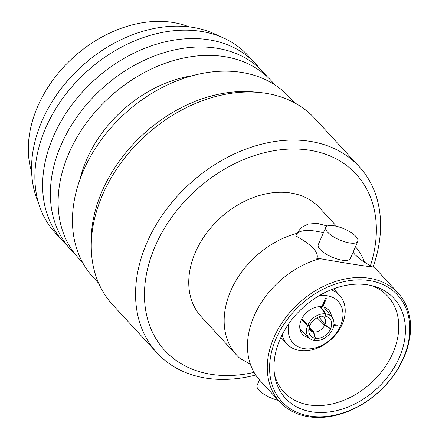 <?xml version="1.0" encoding="UTF-8"?>
<svg xmlns="http://www.w3.org/2000/svg" width="439" height="439" viewBox="0 0 439 439"><rect width="100%" height="100%" fill="white"/><g stroke="black" fill="none" stroke-linecap="round" stroke-linejoin="round"><path stroke-width="0.66" d="M398.047 293.016A80.392 59.753 137.3 0 0 332.965 282.359A80.392 59.753 137.3 0 0 273.909 337.558A80.392 59.753 137.3 0 0 279.802 401.97A80.392 59.753 137.3 0 0 344.889 412.627A80.392 59.753 137.3 0 0 403.946 357.428A80.392 59.753 137.3 0 0 398.047 293.016L378.237 271.516A80.392 59.753 137.3 0 0 373.128 266.775C374.099 267.581 344.939 263.131 320.119 258.675L316.815 258.719C318.028 256.003 316.936 252.568 313.539 248.425C309.138 244.111 303.228 239.946 295.809 235.919L296.808 233.378A80.392 59.753 137.3 0 0 230.782 290.761A80.392 59.753 137.3 0 0 236.681 355.167A80.392 59.753 137.3 0 0 241.79 359.909L242.547 359.656M320.119 258.675A80.392 59.753 137.3 0 0 254.093 316.058A80.392 59.753 137.3 0 0 249.023 359.618A80.392 59.753 137.3 0 0 259.992 380.465L279.802 401.97M372.371 267.027L362.191 260.706L355.074 254.768L353.104 252.244M327.648 232.204A17.494 5.981 -156.5 0 1 325.754 227.391A17.494 5.981 -156.5 0 1 338.87 226.919A17.494 5.981 -156.5 0 1 355.947 236.528A17.494 5.981 -156.5 0 1 357.84 241.34A17.494 5.981 -156.5 0 1 344.73 241.812A17.494 5.981 -156.5 0 1 327.648 232.204M325.754 227.391L318.264 244.622A17.494 5.981 23.5 0 0 320.157 249.434A17.494 5.981 23.5 0 0 337.234 259.043A17.494 5.981 23.5 0 0 350.349 258.571L357.84 241.34M278.348 400.384A17.494 5.981 -156.5 0 1 258.972 390.156A17.494 5.981 -156.5 0 1 257.073 385.338L259.454 379.872M370.362 265.864A130.103 96.701 137.3 0 0 303.261 149.43A130.103 96.701 137.3 0 0 155.181 246.191A130.103 96.701 137.3 0 0 254.066 372.371M373.145 266.791A137.456 102.172 137.3 0 0 359.157 166.595A137.456 102.172 137.3 0 0 247.87 148.371A137.456 102.172 137.3 0 0 146.895 242.756A137.456 102.172 137.3 0 0 156.981 352.885A137.456 102.172 137.3 0 0 255.701 375.005M359.157 166.595L314.873 118.53A137.456 102.172 137.3 0 0 259.372 92.481A137.456 102.172 137.3 0 0 102.611 194.686A137.456 102.172 137.3 0 0 91.263 247.376A137.456 102.172 137.3 0 0 112.691 304.814L156.981 352.885M259.372 92.481L254.066 91.981A133.176 98.989 137.3 0 0 102.188 191.003A133.176 98.989 137.3 0 0 91.197 242.043L91.263 247.376M294.569 102.814L289.081 96.86A133.176 98.989 137.3 0 0 181.263 79.207A133.176 98.989 137.3 0 0 83.437 170.645A133.176 98.989 137.3 0 0 93.205 277.344L98.693 283.298M192.216 75.749A113.816 84.601 137.3 0 0 86.659 159.544A113.816 84.601 137.3 0 0 80.074 179.079M274.6 84.705A130.959 97.343 137.3 0 0 168.302 62.206A130.959 97.343 137.3 0 0 68.918 153.222A130.959 97.343 137.3 0 0 82.269 261.918M267.104 76.611A130.959 97.343 137.3 0 0 160.795 53.712A130.959 97.343 137.3 0 0 61.169 144.81A130.959 97.343 137.3 0 0 74.817 253.786M259.35 68.199A130.959 97.343 137.3 0 0 153.041 45.299A130.959 97.343 137.3 0 0 53.421 136.403A130.959 97.343 137.3 0 0 67.068 245.374M251.602 59.792A130.959 97.343 137.3 0 0 145.293 36.892A130.959 97.343 137.3 0 0 45.672 127.99A130.959 97.343 137.3 0 0 59.314 236.961M218.973 36.086A126.789 94.242 137.3 0 0 42.018 120.884A126.789 94.242 137.3 0 0 38.358 202.505M189.209 26.889A113.816 84.601 137.3 0 0 37.71 106.419A113.816 84.601 137.3 0 0 31.624 172.088M319.016 316.881L324.871 324.684A9.428 7.008 137.3 0 0 324.3 317.726A9.428 7.008 137.3 0 0 322.105 316.096M331.461 316.579A17.829 13.252 137.3 0 0 328.729 310.115A17.829 13.252 137.3 0 0 322.72 306.899L326.32 298.63A27.427 20.386 -42.7 0 0 325.464 298.498L321.869 306.773A17.829 13.252 137.3 0 0 301.198 319.993A17.829 13.252 137.3 0 0 302.504 334.277A17.829 13.252 137.3 0 0 308.727 337.525M322.72 306.899L322.122 306.197M289.131 323.252A30.686 22.806 137.3 0 0 306.422 348.873A30.686 22.806 137.3 0 0 340.434 325.985A30.686 22.806 137.3 0 0 318.835 295.881M282.107 334.875A35.828 26.631 137.3 0 0 286.936 343.94A35.828 26.631 137.3 0 0 315.943 348.692A35.828 26.631 137.3 0 0 342.261 324.092A35.828 26.631 137.3 0 0 339.632 295.387A35.828 26.631 137.3 0 0 330.99 289.833M274.578 374.939A70.624 52.493 137.3 0 0 283.128 391.133A70.624 52.493 137.3 0 0 340.384 401.575A70.624 52.493 137.3 0 0 392.938 352.846A70.624 52.493 137.3 0 0 386.978 295.447A70.624 52.493 137.3 0 0 371.537 285.602M399.342 357.445A73.741 54.815 137.3 0 0 374.28 286.332A73.741 54.815 137.3 0 0 280.066 339.226A73.741 54.815 137.3 0 0 275.083 377.732A73.741 54.815 137.3 0 0 331.516 411.65A73.741 54.815 137.3 0 0 399.342 357.445M276.071 338.617A78.68 58.48 137.3 0 0 310.219 416.139A78.68 58.48 137.3 0 0 403.337 358.059A78.68 58.48 137.3 0 0 369.188 280.532A78.68 58.48 137.3 0 0 276.071 338.617M336.57 226.294L319.521 207.79A80.392 59.753 137.3 0 0 254.439 197.133A80.392 59.753 137.3 0 0 195.382 252.337A80.392 59.753 137.3 0 0 201.276 316.744L236.681 355.167M250.449 364.441L242.114 359.409L241.79 359.909L242.114 359.409M320.519 306.674L326.018 313.907A15.425 11.469 137.3 0 0 307.755 325.288L301.906 318.527M309.259 327.176L313.88 331.988L315.416 338.277L314.456 340.494A15.425 11.469 137.3 0 0 332.702 329.113A15.425 11.469 137.3 0 0 331.928 317.161A15.425 11.469 137.3 0 0 326.018 313.907L319.532 306.685M332.707 329.096L330.627 328.778A12.857 9.554 137.3 0 0 325.052 316.124L326.018 313.907L325.041 316.118A12.857 9.554 137.3 0 0 324.492 316.053A12.857 9.554 137.3 0 0 309.83 325.612L307.755 325.288M324.015 316.02L325.041 316.118M309.824 325.601L307.75 325.299A15.425 11.469 137.3 0 0 309.265 338.041A15.425 11.469 137.3 0 0 314.439 340.494L315.405 338.277L313.303 331.9L309.029 328.07M307.75 325.299L301.373 319.592M309.83 325.617A12.857 9.554 137.3 0 0 308.771 330.54A12.857 9.554 137.3 0 0 315.405 338.277M309.012 328.163A9.428 7.008 137.3 0 0 310.45 330.485A9.428 7.008 137.3 0 0 313.303 331.9M324.871 324.684L330.627 328.778L324.608 325.299L317.15 317.737M325.052 316.124L323.85 316.014M364.469 262.237A80.392 59.753 137.3 0 0 355.464 246.811M296.709 233.608L301.187 227.654L308.189 224.038L317.205 223.374L327.313 226.019M333.925 324.509L337.992 325.129A27.427 20.386 -42.7 0 1 337.596 326.034L333.799 325.458M332.685 329.096L330.622 328.795A12.857 9.554 137.3 0 1 315.416 338.277M313.88 331.988A9.428 7.008 137.3 0 0 324.608 325.299M296.292 234.607A41.656 14.24 -156.5 0 1 323.417 232.769M336.378 324.882L337.596 326.034M280.894 337.382L286.936 343.94M309.265 338.041L299.963 329.162M331.928 317.161L323.839 307.163M333.591 288.829L339.632 295.387"/></g></svg>
